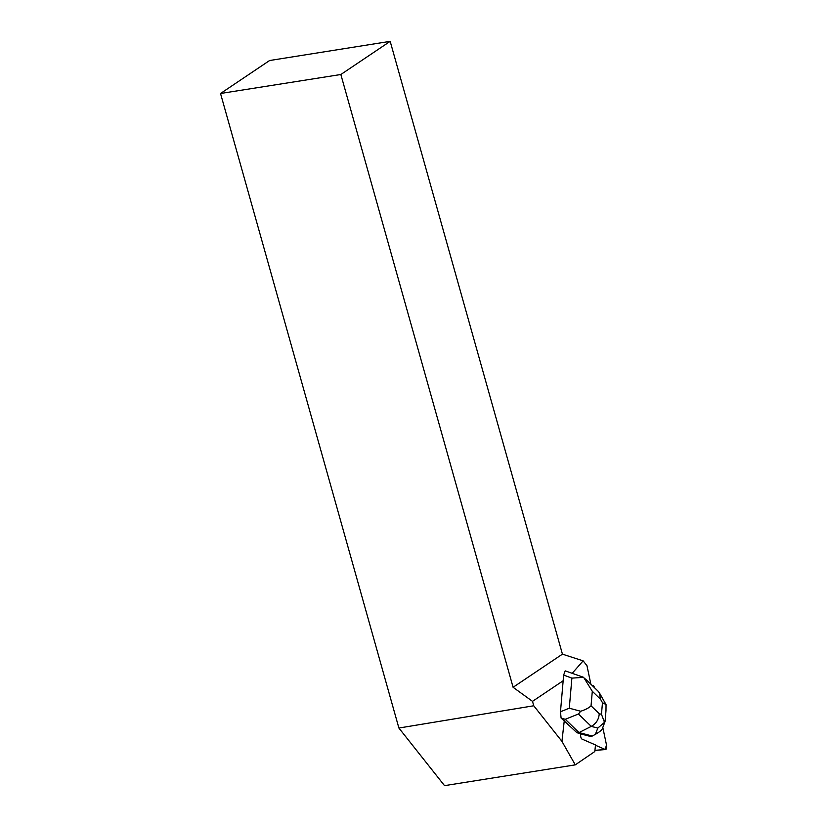 <?xml version="1.0" encoding="UTF-8"?>
<svg xmlns="http://www.w3.org/2000/svg" width="827" height="827" viewBox="0 0 827 827"><rect width="100%" height="100%" fill="white"/><g stroke="black" fill="none" stroke-linecap="round" stroke-linejoin="round"><path stroke-width="1.24" d="M595.481 745.251L605.281 749.5A3.515 1.354 85.4 0 0 605.56 749.551A3.515 1.354 85.4 0 0 606.47 744.838L602.8 727.44L606.47 744.838L605.281 749.5L595.481 745.251M594.396 687.619A3.515 1.354 85.4 0 0 592.949 685.48A3.515 1.354 85.4 0 0 592.473 685.769L594.396 687.619M561.099 718.053L560.479 711.758L569.286 708.212L580.699 711.261C585.64 709.618 589.082 707.798 591.047 705.793L599.244 713.711C598.841 719.397 596.184 723.615 591.274 726.385L578.445 714.001L565.275 719.304L561.099 718.053L576.967 732.743L580.699 733.704A3.515 1.354 -94.6 0 0 581.97 739.069L595.512 744.951L594.799 751.536L575.261 764.861L561.936 741.354L533.756 705.772L398.893 728.039L444.533 785.65L575.261 764.861M563.166 680.755L532.505 701.358L533.756 705.772M561.936 741.354L564.293 720.503M590.871 684.229L586.963 665.673L583.128 660.845L562.432 654.147L390.179 41.35L340.848 74.502L513.091 687.289L562.432 654.147M572.408 673.075L583.128 660.845M513.091 687.289L532.505 701.358M340.848 74.502L220.53 93.492L398.893 728.039M220.53 93.492L269.592 60.526L390.179 41.35M565.275 719.304L579.014 732.577L576.967 732.743M563.652 675.08L565.182 670.862L583.635 677.334L571.891 678.13L563.652 675.08L560.479 711.758M580.668 733.9L589.682 736.237L592.328 736.03L579.014 732.577L591.274 726.385L597.807 728.08L604.496 722.343L601.467 714.29L602.469 702.681L606.036 704.583L605.984 710.734M604.982 721.764L602.273 728.804C601.632 730.262 599.348 732.091 595.409 734.314L597.807 728.08M592.328 736.03L595.409 734.314M598.024 691.134L599.482 693.005L600.505 699.208L592.297 691.289L583.635 677.334M578.445 714.001L580.699 711.261M604.909 720.699L604.496 722.343L604.909 720.699M599.544 693.109L606.036 704.583M594.923 750.337L605.281 749.5M599.244 713.711L601.467 714.29M602.469 702.681L600.505 699.208M592.297 691.289L591.047 705.793M569.286 708.212L571.891 678.13M592.235 685.542L592.949 685.48M594.913 750.409L605.56 749.551M597.962 691.062L585.433 678.967M605.064 721.382L606.005 710.527"/></g></svg>
